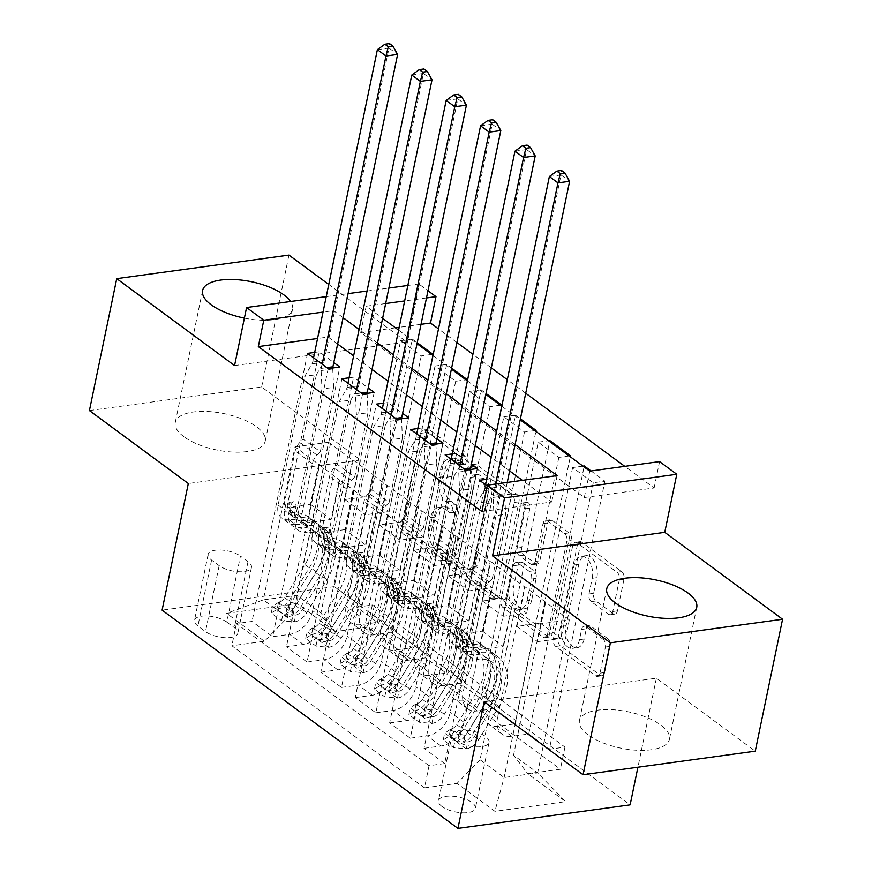 <?xml version="1.0" encoding="UTF-8"?>
<svg xmlns="http://www.w3.org/2000/svg" width="872" height="872" viewBox="0 0 872 872"><rect width="100%" height="100%" fill="white"/><g stroke="black" fill="none" stroke-linecap="round" stroke-linejoin="round"><path stroke-width="0.65" stroke-dasharray="4.36 3.27" d="M447.26 558.189A4.044 2.442 82.2 0 1 445.439 560.445A4.044 2.442 82.2 0 1 444.142 560.064L408.27 533.599A5.777 3.488 82.2 0 1 405.96 525.936L425.274 432.697A5.777 3.488 82.2 0 1 427.858 429.46A5.777 3.488 82.2 0 1 429.722 430.016L465.594 456.481A4.044 2.442 82.2 0 1 467.207 461.844A4.044 2.442 82.2 0 1 465.386 464.111A4.044 2.442 82.2 0 1 464.089 463.73L459.446 460.307A18.497 11.162 82.2 0 0 453.505 458.552A18.497 11.162 82.2 0 0 445.211 468.907L443.608 476.679A18.497 11.162 82.2 0 0 450.977 501.226L455.62 504.648A4.044 2.442 82.2 0 1 457.233 510.011A4.044 2.442 82.2 0 1 455.413 512.278A4.044 2.442 82.2 0 1 454.116 511.897L449.472 508.474A18.497 11.162 82.2 0 0 443.532 506.719A18.497 11.162 82.2 0 0 435.237 517.074L433.624 524.846A18.497 11.162 82.2 0 0 441.003 549.393L445.647 552.815A4.044 2.442 82.2 0 1 447.26 558.189M454.792 460.939A18.497 11.162 82.2 0 0 448.851 459.184A18.497 11.162 82.2 0 0 440.556 469.539L438.954 477.311A18.497 11.162 82.2 0 0 446.322 501.858L450.966 505.28A4.044 2.442 82.2 0 1 452.579 510.654A4.044 2.442 82.2 0 1 450.759 512.921A4.044 2.442 82.2 0 1 449.462 512.529L444.818 509.106A18.497 11.162 82.2 0 0 438.878 507.351A18.497 11.162 82.2 0 0 430.583 517.717L428.97 525.478A18.497 11.162 82.2 0 0 436.349 550.025L440.992 553.447A4.044 2.442 82.2 0 1 442.605 558.821A4.044 2.442 82.2 0 1 440.785 561.088A4.044 2.442 82.2 0 1 439.488 560.707L403.616 534.242A5.777 3.488 82.2 0 1 401.305 526.568L420.62 433.34A5.777 3.488 82.2 0 1 423.203 430.103A5.777 3.488 82.2 0 1 425.067 430.648L460.939 457.113A4.044 2.442 82.2 0 1 462.552 462.487A4.044 2.442 82.2 0 1 460.732 464.754A4.044 2.442 82.2 0 1 459.435 464.362L454.792 460.939L459.446 460.307M588.131 734.911A45.944 18.541 -168.3 0 1 579.455 720.632A45.944 18.541 -168.3 0 1 612.111 709.677A45.944 18.541 -168.3 0 1 660.736 724.981A45.944 18.541 -168.3 0 1 669.423 739.26A45.944 18.541 -168.3 0 1 636.756 750.225A45.944 18.541 -168.3 0 1 588.131 734.911M183.938 436.741A45.944 18.541 -168.3 0 1 175.261 422.462A45.944 18.541 -168.3 0 1 207.918 411.508A45.944 18.541 -168.3 0 1 256.553 426.811A45.944 18.541 -168.3 0 1 265.23 441.09A45.944 18.541 -168.3 0 1 232.573 452.056A45.944 18.541 -168.3 0 1 183.938 436.741M442.039 806.513A18.846 7.608 -168.3 0 1 438.485 800.649A18.846 7.608 -168.3 0 1 451.881 796.158A18.846 7.608 -168.3 0 1 471.828 802.436A18.846 7.608 -168.3 0 1 475.393 808.289A18.846 7.608 -168.3 0 1 461.997 812.791A18.846 7.608 -168.3 0 1 442.039 806.513M455.707 740.546A18.846 7.608 -168.3 0 1 452.143 734.693A18.846 7.608 -168.3 0 1 465.539 730.191A18.846 7.608 -168.3 0 1 485.486 736.469A18.846 7.608 -168.3 0 1 489.05 742.334A18.846 7.608 -168.3 0 1 475.654 746.824A18.846 7.608 -168.3 0 1 455.707 740.546M607.784 638.686A5.777 3.488 82.2 0 1 610.084 646.359L604.667 672.519A5.777 3.488 82.2 0 1 602.072 675.756A5.777 3.488 82.2 0 1 600.219 675.211L560.38 645.814A5.777 3.488 82.2 0 1 558.069 638.141L577.384 544.913A5.777 3.488 82.2 0 1 579.978 541.676A5.777 3.488 82.2 0 1 581.831 542.221L621.671 571.618A5.777 3.488 82.2 0 1 623.981 579.291L617.431 610.88A5.777 3.488 82.2 0 1 614.836 614.117A5.777 3.488 82.2 0 1 612.983 613.572L595.936 600.993A5.777 3.488 82.2 0 1 593.625 593.32L596.873 577.656A15.467 9.33 82.2 0 0 594.824 562.277A15.467 9.33 82.2 0 0 585.744 555.671A15.467 9.33 82.2 0 0 578.812 564.326L566.102 625.704A15.467 9.33 82.2 0 0 568.152 641.084A15.467 9.33 82.2 0 0 577.231 647.689A15.467 9.33 82.2 0 0 584.164 639.034L586.278 628.799A5.777 3.488 82.2 0 1 588.873 625.562A5.777 3.488 82.2 0 1 590.736 626.107L607.784 638.686L603.13 639.329A5.777 3.488 82.2 0 1 605.43 647.002L600.012 673.151A5.777 3.488 82.2 0 1 597.418 676.389A5.777 3.488 82.2 0 1 595.565 675.844L555.726 646.446A5.777 3.488 82.2 0 1 553.415 638.784L572.73 545.545A5.777 3.488 82.2 0 1 575.324 542.308A5.777 3.488 82.2 0 1 577.177 542.864L617.016 572.25A5.777 3.488 82.2 0 1 619.327 579.924L612.776 611.523A5.777 3.488 82.2 0 1 610.182 614.76A5.777 3.488 82.2 0 1 608.329 614.204L591.281 601.626A5.777 3.488 82.2 0 1 588.971 593.963L592.219 578.289L596.873 577.656M484.156 701.753L656.365 678.198L755.261 751.163M656.365 678.198L637.923 767.207M89.424 410.57L261.633 387.015L360.528 459.969L334.303 586.605L630.129 804.845M261.633 387.015L288.948 255.093M234.557 365.564L406.766 342.009L328.755 284.457M406.766 342.009L418.789 283.956L427.978 290.747M395.485 327.828L360.714 332.581L584.305 497.531L654.12 487.982L624.799 466.357M525.718 393.261L507.308 379.68M491.318 367.875L472.907 354.305M456.917 342.5L438.507 328.929M654.12 487.982L659.581 461.593M499.656 595.053A5.777 3.488 82.2 0 1 497.062 598.29A5.777 3.488 82.2 0 1 495.209 597.745L455.369 568.348A5.777 3.488 82.2 0 1 453.069 560.674L472.373 467.447A5.777 3.488 82.2 0 1 474.968 464.209A5.777 3.488 82.2 0 1 476.821 464.754L516.66 494.152A5.777 3.488 82.2 0 1 518.971 501.825L499.656 595.053L495.002 595.685A5.777 3.488 82.2 0 1 492.408 598.922A5.777 3.488 82.2 0 1 490.555 598.377L450.715 568.991A5.777 3.488 82.2 0 1 448.415 561.317L467.719 468.09A5.777 3.488 82.2 0 1 470.313 464.852A5.777 3.488 82.2 0 1 472.166 465.397L512.006 494.784A5.777 3.488 82.2 0 1 514.317 502.457L495.002 595.685M507.875 607.086L547.714 636.473A5.777 3.488 82.2 0 0 549.567 637.018A5.777 3.488 82.2 0 0 552.161 633.781L571.476 540.553A5.777 3.488 82.2 0 0 569.165 532.879L552.118 520.301A5.777 3.488 82.2 0 0 550.265 519.756A5.777 3.488 82.2 0 0 547.671 522.993L539.833 560.805A5.777 3.488 82.2 0 1 537.239 564.042A5.777 3.488 82.2 0 1 535.386 563.497L524.072 555.148A5.777 3.488 82.2 0 1 521.772 547.474L529.925 508.114A4.044 2.442 82.2 0 0 529.391 504.092A4.044 2.442 82.2 0 0 527.015 502.359A4.044 2.442 82.2 0 0 525.195 504.626L505.564 599.413A5.777 3.488 82.2 0 0 507.875 607.086L503.22 607.719L543.06 637.105L547.714 636.473M487.208 485.933L500.179 495.503L444.666 763.556L424.021 748.329L479.535 480.276M465.779 470.128L410.265 738.181L389.62 722.953L445.134 454.901M431.378 444.742L375.865 712.806L355.22 697.578L410.734 429.525M396.978 419.367L341.464 687.43L320.82 672.203L376.333 404.139M362.578 393.991L307.064 662.055L286.43 646.828L303.412 644.506A23.555 16.208 126.4 0 0 326.401 620.853L353.498 489.988L339.273 479.894L331.077 519.472L307.576 522.688L339.818 367.025M341.933 378.764L286.43 646.828M431.607 354.468L421.263 355.885L400.619 340.658L368.387 496.321L344.887 499.536L353.073 459.958L373.717 475.186L346.151 606.116A23.555 16.208 126.4 0 0 350.784 622.532A23.555 16.208 126.4 0 0 360.398 624.679L377.391 622.357L356.746 607.13L412.26 339.066L417.219 342.729M377.391 622.357L432.894 354.294M373.249 475.251L387.015 485.399L359.907 616.264A23.555 16.208 126.4 0 0 364.54 632.68A23.555 16.208 126.4 0 0 374.153 634.827L391.147 632.505L446.66 364.442L451.62 368.104M391.147 632.505L411.78 647.733L467.294 379.669M500.408 405.218L490.064 406.635L469.419 391.408L437.188 547.071L413.677 550.287L421.874 510.72L442.518 525.936L414.952 656.867A23.555 16.208 126.4 0 0 419.585 673.282A23.555 16.208 126.4 0 0 429.198 675.429L446.181 673.108L425.547 657.88L481.061 389.817L486.009 393.479M446.181 673.108L501.694 405.044M534.808 430.594L524.464 432.011L503.82 416.783L471.589 572.457L448.077 575.673L456.274 536.095L476.919 551.322L449.353 682.242A23.555 16.208 126.4 0 0 453.985 698.657A23.555 16.208 126.4 0 0 463.599 700.805L480.581 698.483L459.947 683.256L515.461 415.192L520.41 418.854M480.581 698.483L536.095 430.419M569.209 455.98L558.854 457.386L538.22 442.169L505.978 597.832L482.478 601.048L490.674 561.47L511.319 576.697L483.753 707.617A23.555 16.208 126.4 0 0 488.375 724.033A23.555 16.208 126.4 0 0 497.999 726.18L514.981 723.858L494.348 708.631L549.654 441.548M514.981 723.858L570.495 455.794M410.265 738.181L427.247 735.859A23.555 16.208 126.4 0 0 450.235 712.206L477.344 581.341L468.678 620.984L445.178 624.199L477.409 468.537M424.021 748.329L441.014 746.007A23.555 16.208 -53.6 0 0 464.002 722.354L491.1 591.489L477.344 581.341M375.865 712.806L392.847 710.484A23.555 16.208 126.4 0 0 415.835 686.831L442.943 555.965L434.278 595.609L410.777 598.824L443.009 443.15M389.62 722.953L406.614 720.632A23.555 16.208 -53.6 0 0 429.602 696.979L456.699 566.113L442.943 555.965M341.464 687.43L358.447 685.109A23.555 16.208 126.4 0 0 381.435 661.456L408.543 530.59L399.877 570.223L376.377 573.438L408.608 417.775M355.22 697.578L372.213 695.257A23.555 16.208 -53.6 0 0 395.201 671.604L422.299 540.738L408.543 530.59M307.064 662.055L324.057 659.733A23.555 16.208 126.4 0 0 347.045 636.08L374.143 505.215L365.477 544.847L341.977 548.063L374.208 392.4M320.82 672.203L337.813 669.881A23.555 16.208 -53.6 0 0 360.801 646.228L387.898 515.363L374.143 505.215M421.023 324.33L399.191 327.316M400.619 340.658L412.26 339.066M446.66 364.442L435.019 366.033L455.664 381.26L466.008 379.843M469.419 391.408L481.061 389.817M503.82 416.783L515.461 415.192M538.22 442.169L548.564 440.752M582.965 466.128L572.621 467.545L593.254 482.761L604.896 481.17L591.053 470.967M481.911 511.537L551.725 501.989L522.404 480.363M509.63 470.935L491.219 457.353M475.229 445.559L456.819 431.978M440.829 420.173L422.419 406.603M406.428 394.798L388.018 381.228M372.028 369.423L353.629 355.841M337.627 344.048L328.134 337.039L317.561 338.489M314.683 352.419L319.174 351.798L333.791 362.589M349.083 377.794L353.574 377.173L368.191 387.964M383.484 403.169L387.975 402.548L402.592 413.339M417.873 428.544L422.375 427.934L436.992 438.714M452.274 453.92L456.775 453.309L471.392 464.089M486.674 479.295L491.165 478.684L511.81 493.912L500.179 495.503M226.785 622.074L234.35 627.655A18.258 7.368 -168.3 0 1 237.805 633.334A18.258 7.368 -168.3 0 1 224.823 637.683A18.258 7.368 -168.3 0 1 205.498 631.601L197.933 626.02A18.258 7.368 -168.3 0 1 194.478 620.341A18.258 7.368 -168.3 0 1 207.46 615.992A18.258 7.368 -168.3 0 1 226.785 622.074L240.443 556.107L248.019 561.699A18.258 7.368 -168.3 0 1 251.463 567.367A18.258 7.368 -168.3 0 1 238.481 571.727A18.258 7.368 -168.3 0 1 219.155 565.645L211.591 560.064A18.258 7.368 -168.3 0 1 208.136 554.385A18.258 7.368 -168.3 0 1 221.117 550.025A18.258 7.368 -168.3 0 1 240.443 556.107M334.303 586.605L162.094 610.16M444.666 763.556L429.068 765.692L424.479 787.852L231.843 645.749L264.423 641.291L287.411 617.638L319.098 464.613L295.019 446.846L263.333 599.871L296.84 595.293L320.918 613.049L335.164 631.611L367.744 627.153L560.38 769.268L527.8 773.715L513.553 755.163L537.643 772.919L504.125 777.508L480.047 759.741L511.733 606.716L503.079 646.359L479.578 649.575L511.81 493.912M424.479 787.852L457.059 783.394L494.904 811.309L565.645 801.63L527.8 773.715M335.164 631.611L297.33 603.697L226.589 613.376L264.423 641.291M510.85 576.763L524.606 586.911L497.509 717.776L483.753 707.617M476.45 551.377L490.206 561.535L463.108 692.39L449.353 682.242M442.05 526.001L455.805 536.16L428.708 667.015L414.952 656.867M435.019 366.033L402.788 521.696L379.276 524.911L387.473 485.344L408.118 500.561L380.552 631.492A23.555 16.208 126.4 0 0 385.184 647.907A23.555 16.208 126.4 0 0 394.798 650.054L411.78 647.733M407.649 500.626L421.416 510.774L394.308 641.639L380.552 631.492M328.177 368.616L272.663 636.68L289.657 634.358A23.555 16.208 126.4 0 0 312.645 610.694L339.742 479.84M356.746 607.13L372.333 604.994L564.969 747.097L549.382 749.233L604.896 481.17M497.509 717.776A23.555 16.208 -53.6 0 0 502.141 734.18A23.555 16.208 -53.6 0 0 511.755 736.328L528.737 734.006L549.382 749.233M494.348 708.631L477.355 710.953A23.555 16.208 -53.6 0 1 467.741 708.805A23.555 16.208 -53.6 0 1 463.108 692.39M459.947 683.256L442.954 685.577A23.555 16.208 -53.6 0 1 433.34 683.43A23.555 16.208 -53.6 0 1 428.708 667.015M425.547 657.88L408.554 660.202A23.555 16.208 -53.6 0 1 398.94 658.055A23.555 16.208 -53.6 0 1 394.308 641.639M429.068 765.692L236.432 623.578L252.03 621.453L272.663 636.68M572.621 467.545L540.378 623.208L516.878 626.423L525.075 586.845L569.329 619.894L535.822 624.483L504.125 777.508L494.904 811.309M535.822 624.483L511.733 606.716M287.411 617.638L263.333 599.871L226.589 613.376M295.019 446.846L328.537 442.268L296.84 595.293L297.33 603.697M328.537 442.268L352.615 460.024L320.918 613.049M385.675 303.532L366.175 306.203L382.612 318.324M398.602 330.128L417.012 343.699M433.003 355.503L451.413 369.085M467.403 380.879L485.813 394.46M501.803 406.254L520.213 419.835M426.484 297.952L404.652 300.938M326.237 296.622L348.07 293.635M367.047 291.041L388.879 288.054M407.856 285.46L418.789 283.956M343.099 317.67L333.595 310.65L323.032 312.1M515.09 444.546L496.68 430.964M480.69 419.17L462.291 405.589M446.29 393.795L427.89 380.214M411.889 368.42L393.49 354.839M377.5 343.045L359.09 329.463M569.329 619.894L537.643 772.919L565.645 801.63M545.251 602.138L513.553 755.163M491.1 591.489L511.275 606.781M456.699 566.113L476.875 581.406M422.299 540.738L442.475 556.031M387.898 515.363L408.074 530.656M353.498 489.988L373.674 505.28M319.098 464.613L339.273 479.894M360.714 332.581L366.175 306.203M584.305 497.531L589.766 471.142M328.134 337.039L333.595 310.65M551.725 501.989L557.186 475.6M318.64 464.678L310.443 504.245L286.942 507.46L307.576 522.688M310.443 504.245L331.077 519.472M307.543 353.389L252.03 621.453M236.432 623.578L231.843 645.749M286.942 507.46L319.174 351.798M372.333 604.994L367.744 627.153M421.263 355.885L389.021 511.548L365.521 514.763L373.717 475.186M344.887 499.536L365.521 514.763M368.387 496.321L389.021 511.548M528.737 734.006L584.055 466.923M353.04 490.053L344.843 529.631L365.477 544.847M344.843 529.631L321.332 532.836L341.977 548.063M321.332 532.836L353.574 377.173M455.664 381.26L423.421 536.923L399.921 540.139L408.118 500.561M379.276 524.911L399.921 540.139M402.788 521.696L423.421 536.923M413.677 550.287L434.321 565.514L442.518 525.936M437.188 547.071L457.822 562.298L434.321 565.514M490.064 406.635L457.822 562.298M387.441 515.428L379.244 555.006L355.732 558.222L387.975 402.548M355.732 558.222L376.377 573.438M379.244 555.006L399.877 570.223M448.077 575.673L468.722 590.889L476.919 551.322M471.589 572.457L492.222 587.673L468.722 590.889M524.464 432.011L492.222 587.673M421.83 540.803L413.644 580.381L390.133 583.597L422.375 427.934M390.133 583.597L410.777 598.824M413.644 580.381L434.278 595.609M482.478 601.048L503.122 616.264L511.319 576.697M505.978 597.832L526.623 613.06L503.122 616.264M558.854 457.386L526.623 613.06M456.23 566.179L448.034 605.757L424.533 608.972L456.775 453.309M424.533 608.972L445.178 624.199M448.034 605.757L468.678 620.984M516.878 626.423L537.523 641.65L545.709 602.072M540.378 623.208L561.023 638.435L537.523 641.65M564.969 747.097L560.38 769.268M593.254 482.761L561.023 638.435M490.631 591.554L482.434 631.132L458.934 634.347L491.165 478.684M480.047 759.741L457.059 783.394M458.934 634.347L479.578 649.575M482.434 631.132L503.079 646.359M360.528 459.969L188.319 483.524M244.378 318.127A45.944 18.541 11.7 0 0 292.545 309.178A45.944 18.541 11.7 0 0 290.55 301.505M460.58 563.835A4.044 2.442 82.2 0 1 458.966 558.472L475.916 476.635A4.044 2.442 82.2 0 1 477.736 474.368A4.044 2.442 82.2 0 1 479.033 474.75L483.927 478.357A18.497 11.162 82.2 0 1 491.307 502.904L479.72 558.843A18.497 11.162 82.2 0 1 471.414 569.209A18.497 11.162 82.2 0 1 465.485 567.454L460.58 563.835L455.925 564.478A4.044 2.442 82.2 0 1 454.312 559.105L458.966 558.472M455.925 564.478L460.83 568.086A18.497 11.162 82.2 0 0 466.76 569.841A18.497 11.162 82.2 0 0 475.066 559.486L486.652 503.547A18.497 11.162 82.2 0 0 479.273 479.001L474.379 475.382A4.044 2.442 82.2 0 0 473.082 475A4.044 2.442 82.2 0 0 471.262 477.267L454.312 559.105M503.22 607.719A5.777 3.488 82.2 0 1 500.91 600.045L520.54 505.259A4.044 2.442 82.2 0 1 522.361 503.002A4.044 2.442 82.2 0 1 524.737 504.725A4.044 2.442 82.2 0 1 525.271 508.747L517.118 548.117A5.777 3.488 82.2 0 0 519.418 555.78L530.732 564.13A5.777 3.488 82.2 0 0 532.585 564.674A5.777 3.488 82.2 0 0 535.179 561.437L543.016 523.625A5.777 3.488 82.2 0 1 545.61 520.399A5.777 3.488 82.2 0 1 547.463 520.944L564.511 533.522A5.777 3.488 82.2 0 1 566.822 541.196L547.507 634.424A5.777 3.488 82.2 0 1 544.913 637.661A5.777 3.488 82.2 0 1 543.06 637.105M531.713 600.034A15.467 9.33 82.2 0 1 524.781 608.7A15.467 9.33 82.2 0 1 515.701 602.083A15.467 9.33 82.2 0 1 513.652 586.714L518.132 565.089A5.777 3.488 82.2 0 1 520.715 561.851A5.777 3.488 82.2 0 1 522.579 562.396L533.882 570.746A5.777 3.488 82.2 0 1 536.193 578.419L531.713 600.034L527.059 600.677A15.467 9.33 82.2 0 1 520.126 609.332A15.467 9.33 82.2 0 1 511.047 602.726A15.467 9.33 82.2 0 1 508.997 587.347L513.652 586.714M527.059 600.677L531.538 579.052A5.777 3.488 82.2 0 0 529.228 571.378L517.924 563.039A5.777 3.488 82.2 0 0 516.061 562.484A5.777 3.488 82.2 0 0 513.477 565.721L508.997 587.347M592.219 578.289A15.467 9.33 82.2 0 0 590.17 562.92A15.467 9.33 82.2 0 0 581.09 556.303A15.467 9.33 82.2 0 0 574.158 564.969L561.448 626.336A15.467 9.33 82.2 0 0 563.497 641.716A15.467 9.33 82.2 0 0 572.577 648.321A15.467 9.33 82.2 0 0 579.509 639.667L581.624 629.442A5.777 3.488 82.2 0 1 584.218 626.205A5.777 3.488 82.2 0 1 586.082 626.75L603.13 639.329M281.558 620.69L282.975 613.834L295.728 615.098L294.311 621.954L281.558 620.69L271.236 613.081L277.111 609.266L278.528 602.399A7.946 5.472 126.4 0 0 284.719 597.745L304.982 564.707A37.398 25.724 126.4 0 0 303.892 523.178A37.398 25.724 126.4 0 0 289.101 519.712L295.63 524.53A18.552 12.764 -53.6 0 1 288.294 522.808A18.552 12.764 -53.6 0 1 284.643 509.88L285.743 504.594A3.532 2.136 82.2 0 1 287.324 502.61A3.532 2.136 82.2 0 1 288.458 502.948A3.532 2.136 82.2 0 1 289.875 507.635L288.774 512.932A18.552 12.764 126.4 0 0 292.425 525.849A18.552 12.764 126.4 0 0 299.761 527.571L306.301 532.4A18.552 12.764 -53.6 0 1 298.954 530.677A18.552 12.764 -53.6 0 1 295.314 517.75L321.975 388.988L333.616 387.397L320.286 451.772L303.085 439.085L299.848 442.409A12.797 8.807 126.4 0 0 295.205 450.922L284.163 504.234A10.9 7.499 -53.6 0 0 286.299 511.82A10.9 7.499 -53.6 0 0 290.616 512.834A45.061 31 126.4 0 1 308.437 517.02L314.977 521.838A45.061 31 126.4 0 0 297.156 517.652L290.616 512.834M294.311 621.954A15.609 10.737 126.4 0 0 306.693 612.776L326.956 579.738A45.061 31 126.4 0 0 325.638 529.707A45.061 31 126.4 0 0 307.816 525.522L301.276 520.704A10.9 7.499 -53.6 0 1 296.971 519.69A10.9 7.499 -53.6 0 1 294.823 512.104L295.924 506.806A3.532 2.136 -97.8 0 0 294.518 502.119A3.532 2.136 -97.8 0 0 293.373 501.782A3.532 2.136 -97.8 0 0 291.793 503.765L290.703 509.052A10.9 7.499 126.4 0 0 292.839 516.649A10.9 7.499 126.4 0 0 297.156 517.652M277.111 609.266A15.609 10.737 126.4 0 0 289.493 600.089L309.756 567.051A45.061 31 126.4 0 0 308.437 517.02M289.101 519.712A18.552 12.764 -53.6 0 1 281.754 517.99A18.552 12.764 -53.6 0 1 278.114 505.062L304.775 376.301L312.023 363.842A5.886 3.553 -97.8 0 0 312.688 362.054L313.56 357.836M303.085 439.085L316.416 374.709L304.775 376.301M295.728 615.098A7.946 5.472 126.4 0 0 301.919 610.433L322.182 577.395A37.398 25.724 126.4 0 0 321.092 535.866A37.398 25.724 126.4 0 0 306.301 532.4M307.816 525.522A10.9 7.499 -53.6 0 1 303.5 524.508A10.9 7.499 -53.6 0 1 301.363 516.922L312.405 463.61A12.797 8.807 -53.6 0 1 317.037 455.097L320.286 451.772M282.975 613.834L272.663 606.225L271.236 613.081M278.528 602.399L272.663 606.225M322.16 364.18L321.288 368.398A5.886 3.553 -97.8 0 0 321.125 370.556L321.975 388.988M301.276 520.704A45.061 31 -53.6 0 1 319.108 524.879A45.061 31 -53.6 0 1 320.416 574.921L300.153 607.958A15.609 10.737 -53.6 0 1 291.401 616.003L289.112 616.384L286.212 615.316L285.787 614.204L287.27 612.962A15.609 10.737 126.4 0 0 296.022 604.917L316.285 571.879A45.061 31 126.4 0 0 314.977 521.838M295.63 524.53A37.398 25.724 -53.6 0 1 310.432 527.996A37.398 25.724 -53.6 0 1 311.522 569.536L291.259 602.574A7.946 5.472 -53.6 0 1 288.839 605.364L287.215 607.315L292.97 608.416A7.946 5.472 126.4 0 0 295.39 605.615L315.642 572.577A37.398 25.724 126.4 0 0 314.563 531.048A37.398 25.724 126.4 0 0 299.761 527.571M316.416 374.709L323.665 362.251A5.886 3.553 -97.8 0 0 324.319 360.463L389.01 48.08L397.61 54.424M332.766 367.995A5.886 3.553 -97.8 0 0 332.755 368.965L333.616 387.397M377.38 49.671L389.01 48.08L389.522 43.6M315.958 646.065L317.375 639.209L330.128 640.473L328.384 647.307L315.958 646.065L305.636 638.457L311.511 634.642L312.928 627.786A7.946 5.472 126.4 0 0 319.119 623.12L339.382 590.082A37.398 25.724 126.4 0 0 338.292 548.553A37.398 25.724 126.4 0 0 323.501 545.087L330.03 549.905A18.552 12.764 -53.6 0 1 322.695 548.183A18.552 12.764 -53.6 0 1 319.043 535.255L320.144 529.969A3.532 2.136 82.2 0 1 321.724 527.985A3.532 2.136 82.2 0 1 322.858 528.323A3.532 2.136 82.2 0 1 324.275 533.01L323.174 538.307A18.552 12.764 126.4 0 0 326.826 551.224A18.552 12.764 126.4 0 0 334.161 552.946L340.701 557.775A18.552 12.764 -53.6 0 1 333.355 556.053A18.552 12.764 -53.6 0 1 329.714 543.125L356.375 414.363L368.017 412.772L354.686 477.148L337.486 464.46L334.238 467.784A12.797 8.807 126.4 0 0 329.605 476.297L318.563 529.609A10.9 7.499 -53.6 0 0 320.7 537.196A10.9 7.499 -53.6 0 0 325.016 538.209A45.061 31 126.4 0 1 342.838 542.395L349.378 547.213A45.061 31 126.4 0 0 331.545 543.038L325.016 538.209M328.711 647.329A15.609 10.737 126.4 0 0 341.094 638.151L361.346 605.114A45.061 31 126.4 0 0 360.038 555.083A45.061 31 126.4 0 0 342.216 550.897L335.676 546.079A10.9 7.499 -53.6 0 1 331.371 545.065A10.9 7.499 -53.6 0 1 329.224 537.479L330.325 532.182A3.532 2.136 -97.8 0 0 328.908 527.495A3.532 2.136 -97.8 0 0 327.774 527.168A3.532 2.136 -97.8 0 0 326.193 529.14L325.093 534.427A10.9 7.499 126.4 0 0 327.24 542.024A10.9 7.499 126.4 0 0 331.545 543.038M311.511 634.642A15.609 10.737 126.4 0 0 323.894 625.464L344.146 592.426A45.061 31 126.4 0 0 342.838 542.395M323.501 545.087A18.552 12.764 -53.6 0 1 316.155 543.365A18.552 12.764 -53.6 0 1 312.514 530.438L339.175 401.676L346.424 389.217A5.886 3.553 -97.8 0 0 347.078 387.43L347.961 383.211M337.486 464.46L350.817 400.085L339.175 401.676M330.128 640.473A7.946 5.472 126.4 0 0 336.32 635.819L356.583 602.781A37.398 25.724 126.4 0 0 355.493 561.241A37.398 25.724 126.4 0 0 340.701 557.775M342.216 550.897A10.9 7.499 -53.6 0 1 337.9 549.883A10.9 7.499 -53.6 0 1 335.764 542.297L346.805 488.985A12.797 8.807 -53.6 0 1 351.438 480.472L354.686 477.148M317.375 639.209L307.064 631.601L305.636 638.457M312.928 627.786L307.064 631.601M356.561 389.555L355.678 393.773A5.886 3.553 -97.8 0 0 355.525 395.932L356.375 414.363M335.676 546.079A45.061 31 -53.6 0 1 353.509 550.254A45.061 31 -53.6 0 1 354.817 600.296L334.554 633.334A15.609 10.737 -53.6 0 1 325.801 641.378L323.512 641.759L320.613 640.691L320.188 639.579L321.67 638.337A15.609 10.737 126.4 0 0 330.423 630.293L350.686 597.255A45.061 31 126.4 0 0 349.378 547.213M330.03 549.905A37.398 25.724 -53.6 0 1 344.832 553.371A37.398 25.724 -53.6 0 1 345.922 594.911L325.659 627.949A7.946 5.472 -53.6 0 1 323.24 630.739L321.605 632.691L327.371 633.791A7.946 5.472 126.4 0 0 329.79 630.99L350.043 597.952A37.398 25.724 126.4 0 0 348.964 556.423A37.398 25.724 126.4 0 0 334.161 552.946M350.817 400.085L358.065 387.626A5.886 3.553 -97.8 0 0 358.719 385.838L423.411 73.455L432.011 79.799M367.167 393.37A5.886 3.553 -97.8 0 0 367.156 394.34L368.017 412.772M411.78 75.046L423.411 73.455L423.923 68.975M350.359 671.451L351.776 664.584L364.529 665.848L363.112 672.704L350.359 671.451L340.036 663.832L345.912 660.017L347.329 653.161A7.946 5.472 126.4 0 0 353.52 648.506L373.783 615.469A37.398 25.724 126.4 0 0 372.693 573.929A37.398 25.724 126.4 0 0 357.902 570.462L364.431 575.28A18.552 12.764 -53.6 0 1 357.095 573.558A18.552 12.764 -53.6 0 1 353.443 560.631L354.544 555.344A3.532 2.136 82.2 0 1 356.125 553.371A3.532 2.136 82.2 0 1 357.258 553.698A3.532 2.136 82.2 0 1 358.665 558.385L357.575 563.683A18.552 12.764 126.4 0 0 361.226 576.61A18.552 12.764 126.4 0 0 368.562 578.321L375.102 583.15A18.552 12.764 -53.6 0 1 367.755 581.428A18.552 12.764 -53.6 0 1 364.115 568.5L390.776 439.739L402.406 438.147L389.076 502.523L371.875 489.835L368.638 493.171A12.797 8.807 126.4 0 0 364.006 501.673L352.964 554.984A10.9 7.499 -53.6 0 0 355.1 562.582A10.9 7.499 -53.6 0 0 359.417 563.585A45.061 31 126.4 0 1 377.238 567.77L383.778 572.588A45.061 31 126.4 0 0 365.946 568.413L359.417 563.585M363.112 672.704A15.609 10.737 126.4 0 0 375.483 663.527L395.746 630.489A45.061 31 126.4 0 0 394.438 580.458A45.061 31 126.4 0 0 376.617 576.272L370.077 571.454A10.9 7.499 -53.6 0 1 365.771 570.441A10.9 7.499 -53.6 0 1 363.624 562.854L364.725 557.568A3.532 2.136 -97.8 0 0 363.308 552.87A3.532 2.136 -97.8 0 0 362.174 552.543A3.532 2.136 -97.8 0 0 360.594 554.516L359.493 559.813A10.9 7.499 126.4 0 0 361.64 567.399A10.9 7.499 126.4 0 0 365.946 568.413M345.912 660.017A15.609 10.737 126.4 0 0 358.294 650.839L378.546 617.801A45.061 31 126.4 0 0 377.238 567.77M357.902 570.462A18.552 12.764 -53.6 0 1 350.555 568.74A18.552 12.764 -53.6 0 1 346.914 555.813L373.576 427.051L380.824 414.592A5.886 3.553 -97.8 0 0 381.478 412.805L382.361 408.587M371.875 489.835L385.217 425.46L373.576 427.051M364.529 665.848A7.946 5.472 126.4 0 0 370.72 661.194L390.983 628.156A37.398 25.724 126.4 0 0 389.893 586.616A37.398 25.724 126.4 0 0 375.102 583.15M376.617 576.272A10.9 7.499 -53.6 0 1 372.3 575.269A10.9 7.499 -53.6 0 1 370.164 567.672L381.195 514.371A12.797 8.807 -53.6 0 1 385.838 505.858L389.076 502.523M351.776 664.584L341.453 656.976L340.036 663.832M347.329 653.161L341.453 656.976M390.961 414.93L390.078 419.149A5.886 3.553 -97.8 0 0 389.926 421.307L390.776 439.739M370.077 571.454A45.061 31 -53.6 0 1 387.909 575.64A45.061 31 -53.6 0 1 389.217 625.671L368.954 658.709A15.609 10.737 -53.6 0 1 360.201 666.764L357.902 667.135L355.013 666.066L354.588 664.955L356.07 663.712A15.609 10.737 126.4 0 0 364.823 655.668L385.086 622.63A45.061 31 126.4 0 0 383.778 572.588M364.431 575.28A37.398 25.724 -53.6 0 1 379.233 578.746A37.398 25.724 -53.6 0 1 380.323 620.286L360.06 653.324A7.946 5.472 -53.6 0 1 357.64 656.126L356.005 658.066L361.771 659.167A7.946 5.472 126.4 0 0 364.18 656.365L384.443 623.327A37.398 25.724 126.4 0 0 383.364 581.798A37.398 25.724 126.4 0 0 368.562 578.321M385.217 425.46L392.465 413.001A5.886 3.553 -97.8 0 0 393.119 411.213L457.811 98.83L466.411 105.174M401.567 418.745A5.886 3.553 -97.8 0 0 401.556 419.715L402.406 438.147M446.17 100.422L457.811 98.83L458.323 94.35M384.759 696.826L386.176 689.959L398.929 691.224L397.501 698.08L384.759 696.826L374.437 689.207L380.301 685.392L381.729 678.536A7.946 5.472 126.4 0 0 387.92 673.882L408.183 640.844A37.398 25.724 126.4 0 0 407.093 599.304A37.398 25.724 126.4 0 0 392.302 595.838L398.831 600.655A18.552 12.764 -53.6 0 1 391.495 598.933A18.552 12.764 -53.6 0 1 387.844 586.017L388.945 580.719A3.532 2.136 82.2 0 1 390.525 578.746A3.532 2.136 82.2 0 1 391.659 579.073A3.532 2.136 82.2 0 1 393.065 583.771L391.975 589.058A18.552 12.764 126.4 0 0 395.615 601.985A18.552 12.764 126.4 0 0 402.962 603.707L409.502 608.525A18.552 12.764 -53.6 0 1 402.156 606.803A18.552 12.764 -53.6 0 1 398.504 593.876L425.176 465.114L436.807 463.523L423.476 527.898L406.276 515.21L403.038 518.546A12.797 8.807 126.4 0 0 398.395 527.059L387.364 580.36A10.9 7.499 -53.6 0 0 389.501 587.957A10.9 7.499 -53.6 0 0 393.817 588.96A45.061 31 126.4 0 1 411.639 593.145L418.178 597.963A45.061 31 126.4 0 0 400.346 593.788L393.817 588.96M397.501 698.08A15.609 10.737 126.4 0 0 409.884 688.913L430.147 655.875A45.061 31 126.4 0 0 428.839 605.833A45.061 31 126.4 0 0 411.017 601.647L404.477 596.829A10.9 7.499 -53.6 0 1 400.161 595.816A10.9 7.499 -53.6 0 1 398.024 588.229L399.114 582.943A3.532 2.136 -97.8 0 0 397.708 578.256A3.532 2.136 -97.8 0 0 396.575 577.918A3.532 2.136 -97.8 0 0 394.994 579.891L393.893 585.188A10.9 7.499 126.4 0 0 396.041 592.775A10.9 7.499 126.4 0 0 400.346 593.788M380.301 685.392A15.609 10.737 126.4 0 0 392.683 676.214L412.947 643.176A45.061 31 126.4 0 0 411.639 593.145M392.302 595.838A18.552 12.764 -53.6 0 1 384.955 594.115A18.552 12.764 -53.6 0 1 381.315 581.188L407.976 452.426L415.225 439.968A5.886 3.553 -97.8 0 0 415.879 438.18L416.751 433.962M406.276 515.21L419.606 450.835L407.976 452.426M398.929 691.224A7.946 5.472 126.4 0 0 405.12 686.569L425.383 653.531A37.398 25.724 126.4 0 0 424.293 611.991A37.398 25.724 126.4 0 0 409.502 608.525M411.017 601.647A10.9 7.499 -53.6 0 1 406.701 600.644A10.9 7.499 -53.6 0 1 404.564 593.047L415.595 539.746A12.797 8.807 -53.6 0 1 420.239 531.233L423.476 527.898M386.176 689.959L375.854 682.351L374.437 689.207M381.729 678.536L375.854 682.351M425.351 440.305L424.479 444.524A5.886 3.553 -97.8 0 0 424.326 446.682L425.176 465.114M404.477 596.829A45.061 31 -53.6 0 1 422.299 601.015A45.061 31 -53.6 0 1 423.618 651.046L403.355 684.084A15.609 10.737 -53.6 0 1 394.591 692.139L392.302 692.51L389.413 691.442L388.988 690.33L390.471 689.087A15.609 10.737 126.4 0 0 399.223 681.043L419.487 648.005A45.061 31 126.4 0 0 418.178 597.963M398.831 600.655A37.398 25.724 -53.6 0 1 413.633 604.133A37.398 25.724 -53.6 0 1 414.712 645.662L394.46 678.699A7.946 5.472 -53.6 0 1 392.04 681.501L390.405 683.452L396.171 684.542A7.946 5.472 126.4 0 0 398.58 681.741L418.843 648.703A37.398 25.724 126.4 0 0 417.753 607.174A37.398 25.724 126.4 0 0 402.962 603.707M419.606 450.835L426.866 438.376A5.886 3.553 -97.8 0 0 427.52 436.589L492.211 124.206L500.811 130.549M435.967 444.12A5.886 3.553 -97.8 0 0 435.956 445.091L436.807 463.523M480.57 125.797L492.211 124.206L492.724 119.726M419.16 722.201L420.577 715.334L433.33 716.599L431.902 723.455L419.16 722.201L408.837 714.582L414.701 710.767L416.129 703.911A7.946 5.472 126.4 0 0 422.321 699.257L442.584 666.219A37.398 25.724 126.4 0 0 441.494 624.679A37.398 25.724 126.4 0 0 426.691 621.213L433.231 626.031A18.552 12.764 -53.6 0 1 425.896 624.308A18.552 12.764 -53.6 0 1 422.244 611.392L423.345 606.095A3.532 2.136 82.2 0 1 424.926 604.122A3.532 2.136 82.2 0 1 426.059 604.46A3.532 2.136 82.2 0 1 427.465 609.147L426.375 614.433A18.552 12.764 126.4 0 0 430.016 627.36A18.552 12.764 126.4 0 0 437.363 629.083L443.892 633.9A18.552 12.764 -53.6 0 1 436.556 632.178A18.552 12.764 -53.6 0 1 432.904 619.251L459.577 490.489L471.207 488.898L457.876 553.273L440.676 540.586L437.439 543.921A12.797 8.807 126.4 0 0 432.795 552.434L421.765 605.735A10.9 7.499 -53.6 0 0 423.901 613.332A10.9 7.499 -53.6 0 0 428.217 614.335A45.061 31 126.4 0 1 446.039 618.521L452.579 623.338A45.061 31 126.4 0 0 434.747 619.164L428.217 614.335M431.902 723.455A15.609 10.737 126.4 0 0 444.284 714.288L464.547 681.25A45.061 31 126.4 0 0 463.239 631.208A45.061 31 126.4 0 0 445.407 627.033L438.878 622.205A10.9 7.499 -53.6 0 1 434.561 621.191A10.9 7.499 -53.6 0 1 432.425 613.605L433.515 608.318A3.532 2.136 -97.8 0 0 432.109 603.631A3.532 2.136 -97.8 0 0 430.975 603.293A3.532 2.136 -97.8 0 0 429.395 605.266L428.294 610.563A10.9 7.499 126.4 0 0 430.441 618.15A10.9 7.499 126.4 0 0 434.747 619.164M414.701 710.767A15.609 10.737 126.4 0 0 427.084 701.6L447.347 668.562A45.061 31 126.4 0 0 446.039 618.521M426.691 621.213A18.552 12.764 -53.6 0 1 419.356 619.491A18.552 12.764 -53.6 0 1 415.704 606.563L442.377 477.802L449.625 465.343A5.886 3.553 -97.8 0 0 450.279 463.555L451.151 459.337M440.676 540.586L454.007 476.21L442.377 477.802M433.33 716.599A7.946 5.472 126.4 0 0 439.521 711.944L459.784 678.907A37.398 25.724 126.4 0 0 458.694 637.367A37.398 25.724 126.4 0 0 443.892 633.9M445.407 627.033A10.9 7.499 -53.6 0 1 441.101 626.02A10.9 7.499 -53.6 0 1 438.954 618.422L449.996 565.121A12.797 8.807 -53.6 0 1 454.639 556.609L457.876 553.273M420.577 715.334L410.254 707.726L408.837 714.582M416.129 703.911L410.254 707.726M459.751 465.681L458.879 469.899A5.886 3.553 -97.8 0 0 458.727 472.057L459.577 490.489M438.878 622.205A45.061 31 -53.6 0 1 456.699 626.39A45.061 31 -53.6 0 1 458.007 676.421L437.755 709.459A15.609 10.737 -53.6 0 1 428.991 717.514L426.702 717.885L423.814 716.817L423.389 715.705L424.871 714.462A15.609 10.737 126.4 0 0 433.624 706.418L453.887 673.38A45.061 31 126.4 0 0 452.579 623.338M433.231 626.031A37.398 25.724 -53.6 0 1 448.034 629.508A37.398 25.724 -53.6 0 1 449.113 671.037L428.861 704.075A7.946 5.472 -53.6 0 1 426.441 706.876L424.806 708.827L430.572 709.917A7.946 5.472 126.4 0 0 432.981 707.116L453.244 674.078A37.398 25.724 126.4 0 0 452.154 632.549A37.398 25.724 126.4 0 0 437.363 629.083M454.007 476.21L461.255 463.751A5.886 3.553 -97.8 0 0 461.92 461.964L526.612 149.581L535.212 155.925M470.368 469.496A5.886 3.553 -97.8 0 0 470.357 470.466L471.207 488.898M514.971 151.172L526.612 149.581L527.113 145.101M453.56 747.577L454.977 740.71L467.73 741.974L466.302 748.841L453.56 747.577L443.238 739.957L449.102 736.153L450.53 729.286A7.946 5.472 126.4 0 0 456.721 724.632L476.984 691.594A37.398 25.724 126.4 0 0 475.894 650.054A37.398 25.724 126.4 0 0 461.092 646.588L467.632 651.406A18.552 12.764 -53.6 0 1 460.296 649.684A18.552 12.764 -53.6 0 1 456.645 636.767L457.735 631.47A3.532 2.136 82.2 0 1 459.326 629.497A3.532 2.136 82.2 0 1 460.46 629.835A3.532 2.136 82.2 0 1 461.866 634.522L460.776 639.808A18.552 12.764 126.4 0 0 464.416 652.736A18.552 12.764 126.4 0 0 471.763 654.458L478.292 659.276A18.552 12.764 -53.6 0 1 470.956 657.553A18.552 12.764 -53.6 0 1 467.305 644.626L493.977 515.864L505.607 514.273L492.277 578.648L475.077 565.961L471.839 569.296A12.797 8.807 126.4 0 0 467.196 577.809L456.154 631.11A10.9 7.499 -53.6 0 0 458.301 638.707A10.9 7.499 -53.6 0 0 462.607 639.721A45.061 31 126.4 0 1 480.439 643.896L486.979 648.714A45.061 31 126.4 0 0 469.147 644.539L462.607 639.721M466.302 748.841A15.609 10.737 126.4 0 0 478.684 739.663L498.948 706.625A45.061 31 126.4 0 0 497.64 656.583A45.061 31 126.4 0 0 479.807 652.409L473.278 647.58A10.9 7.499 -53.6 0 1 468.962 646.577A10.9 7.499 -53.6 0 1 466.825 638.98L467.915 633.693A3.532 2.136 -97.8 0 0 466.509 629.006A3.532 2.136 -97.8 0 0 465.376 628.668A3.532 2.136 -97.8 0 0 463.795 630.641L462.694 635.939A10.9 7.499 126.4 0 0 464.841 643.525A10.9 7.499 126.4 0 0 469.147 644.539M449.102 736.153A15.609 10.737 126.4 0 0 461.484 726.976L481.747 693.938A45.061 31 126.4 0 0 480.439 643.896M461.092 646.588A18.552 12.764 -53.6 0 1 453.756 644.866A18.552 12.764 -53.6 0 1 450.105 631.938L476.777 503.177L484.025 490.718A5.886 3.553 -97.8 0 0 484.679 488.93L485.551 484.712M475.077 565.961L488.407 501.585L476.777 503.177M467.73 741.974A7.946 5.472 126.4 0 0 473.921 737.32L494.184 704.282A37.398 25.724 126.4 0 0 493.094 662.742A37.398 25.724 126.4 0 0 478.292 659.276M479.807 652.409A10.9 7.499 -53.6 0 1 475.502 651.395A10.9 7.499 -53.6 0 1 473.354 643.798L484.396 590.497A12.797 8.807 -53.6 0 1 489.039 581.984L492.277 578.648M454.977 740.71L444.655 733.101L443.238 739.957M450.53 729.286L444.655 733.101M495.612 484.025L493.28 495.274A5.886 3.553 -97.8 0 0 493.116 497.432L493.977 515.864M473.278 647.58A45.061 31 -53.6 0 1 491.1 651.766A45.061 31 -53.6 0 1 492.408 701.797L472.155 734.834A15.609 10.737 -53.6 0 1 463.392 742.889L461.103 743.26L458.214 742.192L457.789 741.08L459.261 739.838A15.609 10.737 126.4 0 0 468.024 731.793L488.287 698.755A45.061 31 126.4 0 0 486.979 648.714M467.632 651.406A37.398 25.724 -53.6 0 1 482.434 654.883A37.398 25.724 -53.6 0 1 483.513 696.412L463.25 729.45A7.946 5.472 -53.6 0 1 460.841 732.251L459.206 734.202L464.961 735.292A7.946 5.472 126.4 0 0 467.381 732.502L487.644 699.464A37.398 25.724 126.4 0 0 486.554 657.924A37.398 25.724 126.4 0 0 471.763 654.458M488.407 501.585L495.656 489.127A5.886 3.553 -97.8 0 0 496.321 487.339L561.012 174.956L569.612 181.3M507.242 482.434L504.921 493.683A5.886 3.553 -97.8 0 0 504.757 495.841L505.607 514.273M549.371 176.547L561.012 174.956L561.514 170.476M439.488 560.707L444.142 560.064M459.435 464.362L464.089 463.73M449.462 512.529L454.116 511.897M464.002 722.354L450.235 712.206M429.602 696.979L415.835 686.831M395.201 671.604L381.435 661.456M360.801 646.228L347.045 636.08M326.401 620.853L312.645 610.694M359.907 616.264L346.151 606.116M374.153 634.827L360.398 624.679M511.755 736.328L497.999 726.18M477.355 710.953L463.599 700.805M442.954 685.577L429.198 675.429M408.554 660.202L394.798 650.054M303.412 644.506L289.657 634.358M337.813 669.881L324.057 659.733M372.213 695.257L358.447 685.109M406.614 720.632L392.847 710.484M441.014 746.007L427.247 735.859M211.591 560.064L197.933 626.02M219.155 565.645L205.498 631.601M248.019 561.699L234.35 627.655M436.349 550.025L441.003 549.393M428.97 525.478L433.624 524.846M430.583 517.717L435.237 517.074M444.818 509.106L449.472 508.474M450.966 505.28L455.62 504.648M446.322 501.858L450.977 501.226M438.954 477.311L443.608 476.679M440.556 469.539L445.211 468.907M460.939 457.113L465.594 456.481M425.067 430.648L429.722 430.016M420.62 433.34L425.274 432.697M401.305 526.568L405.96 525.936M403.616 534.242L408.27 533.599M440.992 553.447L445.647 552.815M514.317 502.457L518.971 501.825M512.006 494.784L516.66 494.152M472.166 465.397L476.821 464.754M467.719 468.09L472.373 467.447M448.415 561.317L453.069 560.674M450.715 568.991L455.369 568.348M490.555 598.377L495.209 597.745M471.262 477.267L475.916 476.635M474.379 475.382L479.033 474.75M479.273 479.001L483.927 478.357M486.652 503.547L491.307 502.904M475.066 559.486L479.72 558.843M460.83 568.086L465.485 567.454M547.507 634.424L552.161 633.781M566.822 541.196L571.476 540.553M564.511 533.522L569.165 532.879M547.463 520.944L552.118 520.301M543.016 523.625L547.671 522.993M535.179 561.437L539.833 560.805M530.732 564.13L535.386 563.497M519.418 555.78L524.072 555.148M517.118 548.117L521.772 547.474M525.271 508.747L529.925 508.114M520.54 505.259L525.195 504.626M500.91 600.045L505.564 599.413M513.477 565.721L518.132 565.089M517.924 563.039L522.579 562.396M529.228 571.378L533.882 570.746M531.538 579.052L536.193 578.419M586.082 626.75L590.736 626.107M581.624 629.442L586.278 628.799M579.509 639.667L584.164 639.034M561.448 626.336L566.102 625.704M574.158 564.969L578.812 564.326M588.971 593.963L593.625 593.32M591.281 601.626L595.936 600.993M608.329 614.204L612.983 613.572M612.776 611.523L617.431 610.88M619.327 579.924L623.981 579.291M617.016 572.25L621.671 571.618M577.177 542.864L581.831 542.221M572.73 545.545L577.384 544.913M553.415 638.784L558.069 638.141M555.726 646.446L560.38 645.814M595.565 675.844L600.219 675.211M600.012 673.151L604.667 672.519M605.43 647.002L610.084 646.359M291.793 503.765L285.743 504.594M293.984 621.921L276.958 609.365M278.386 602.508L295.412 615.065M290.703 509.052L284.163 504.234M312.405 463.61L295.205 450.922M301.363 516.922L294.823 512.104M278.114 505.062L284.643 509.88M288.774 512.932L295.314 517.75M316.285 571.879L309.756 567.051M326.956 579.738L320.416 574.921M304.982 564.707L311.522 569.536M315.642 572.577L322.182 577.395M296.022 604.917L289.493 600.089M284.719 597.745L291.259 602.574M306.693 612.776L300.153 607.958M295.39 605.615L301.919 610.433M317.037 455.097L299.848 442.409M312.023 363.842L323.665 362.251M312.688 362.054L324.319 360.463M321.288 368.398L326.847 367.635M321.125 370.556L332.755 368.965M288.839 605.364L287.27 612.962M292.97 608.416L291.401 616.003M295.924 506.806L289.875 507.635M326.193 529.14L320.144 529.969M328.384 647.307L311.358 634.74M312.786 627.884L329.812 640.44M325.093 534.427L318.563 529.609M346.805 488.985L329.605 476.297M335.764 542.297L329.224 537.479M312.514 530.438L319.043 535.255M323.174 538.307L329.714 543.125M350.686 597.255L344.146 592.426M361.346 605.114L354.817 600.296M339.382 590.082L345.922 594.911M350.043 597.952L356.583 602.781M330.423 630.293L323.894 625.464M319.119 623.12L325.659 627.949M341.094 638.151L334.554 633.334M329.79 630.99L336.32 635.819M351.438 480.472L334.238 467.784M346.424 389.217L358.065 387.626M347.078 387.43L358.719 385.838M355.678 393.773L361.248 393.01M355.525 395.932L367.156 394.34M323.24 630.739L321.67 638.337M327.371 633.791L325.801 641.378M330.325 532.182L324.275 533.01M360.594 554.516L354.544 555.344M362.785 672.683L345.759 660.115M347.176 653.259L364.213 665.816M359.493 559.813L352.964 554.984M381.195 514.371L364.006 501.673M370.164 567.672L363.624 562.854M346.914 555.813L353.443 560.631M357.575 563.683L364.115 568.5M385.086 622.63L378.546 617.801M395.746 630.489L389.217 625.671M373.783 615.469L380.323 620.286M384.443 623.327L390.983 628.156M364.823 655.668L358.294 650.839M353.52 648.506L360.06 653.324M375.483 663.527L368.954 658.709M364.18 656.365L370.72 661.194M385.838 505.858L368.638 493.171M380.824 414.592L392.465 413.001M381.478 412.805L393.119 411.213M390.078 419.149L395.648 418.386M389.926 421.307L401.556 419.715M357.64 656.126L356.07 663.712M361.771 659.167L360.201 666.764M364.725 557.568L358.665 558.385M394.994 579.891L388.945 580.719M397.185 698.058L380.159 685.49M381.576 678.634L398.602 691.191M393.893 585.188L387.364 580.36M415.595 539.746L398.395 527.059M404.564 593.047L398.024 588.229M381.315 581.188L387.844 586.017M391.975 589.058L398.504 593.876M419.487 648.005L412.947 643.176M430.147 655.875L423.618 651.046M408.183 640.844L414.712 645.662M418.843 648.703L425.383 653.531M399.223 681.043L392.683 676.214M387.92 673.882L394.46 678.699M409.884 688.913L403.355 684.084M398.58 681.741L405.12 686.569M420.239 531.233L403.038 518.546M415.225 439.968L426.866 438.376M415.879 438.18L427.52 436.589M424.479 444.524L430.049 443.761M424.326 446.682L435.956 445.091M392.04 681.501L390.471 689.087M396.171 684.542L394.591 692.139M399.114 582.943L393.065 583.771M429.395 605.266L423.345 606.095M431.586 723.433L414.56 710.865M415.977 704.009L433.003 716.566M428.294 610.563L421.765 605.735M449.996 565.121L432.795 552.434M438.954 618.422L432.425 613.605M415.704 606.563L422.244 611.392M426.375 614.433L432.904 619.251M453.887 673.38L447.347 668.562M464.547 681.25L458.007 676.421M442.584 666.219L449.113 671.037M453.244 674.078L459.784 678.907M433.624 706.418L427.084 701.6M422.321 699.257L428.861 704.075M444.284 714.288L437.755 709.459M432.981 707.116L439.521 711.944M454.639 556.609L437.439 543.921M449.625 465.343L461.255 463.751M450.279 463.555L461.92 461.964M458.879 469.899L464.449 469.147M458.727 472.057L470.357 470.466M426.441 706.876L424.871 714.462M430.572 709.917L428.991 717.514M433.515 608.318L427.465 609.147M463.795 630.641L457.735 631.47M465.986 748.808L448.96 736.241M450.377 729.384L467.403 741.952M462.694 635.939L456.154 631.11M484.396 590.497L467.196 577.809M473.354 643.798L466.825 638.98M450.105 631.938L456.645 636.767M460.776 639.808L467.305 644.626M488.287 698.755L481.747 693.938M498.948 706.625L492.408 701.797M476.984 691.594L483.513 696.412M487.644 699.464L494.184 704.282M468.024 731.793L461.484 726.976M456.721 724.632L463.25 729.45M478.684 739.663L472.155 734.834M467.381 732.502L473.921 737.32M489.039 581.984L471.839 569.296M484.025 490.718L495.656 489.127M484.679 488.93L496.321 487.339M493.28 495.274L504.921 493.683M493.116 497.432L504.757 495.841M460.841 732.251L459.261 739.838M464.961 735.292L463.392 742.889M467.915 633.693L461.866 634.522M440.785 561.088L445.439 560.445M460.732 464.754L465.386 464.111M450.759 512.921L455.413 512.278M606.77 588.709L579.455 720.632M202.577 290.54L175.261 422.462M452.143 734.693L438.485 800.649M364.54 632.68L350.784 622.532M398.94 658.055L385.184 647.907M433.34 683.43L419.585 673.282M467.741 708.805L453.985 698.657M502.141 734.18L488.375 724.033M208.136 554.385L194.478 620.341M251.463 567.367L237.805 633.334M489.05 742.334L475.393 808.289M292.545 309.178L265.23 441.09M696.739 607.348L669.423 739.26M438.878 507.351L443.532 506.719M448.851 459.184L453.505 458.552M423.203 430.103L427.858 429.46M470.313 464.852L474.968 464.209M473.082 475L477.736 474.368M466.76 569.841L471.414 569.209M492.408 598.922L497.062 598.29M544.913 637.661L549.567 637.018M545.61 520.399L550.265 519.756M532.585 564.674L537.239 564.042M522.361 503.002L527.015 502.359M520.126 609.332L524.781 608.7M516.061 562.484L520.715 561.851M584.218 626.205L588.873 625.562M572.577 648.321L577.231 647.689M581.09 556.303L585.744 555.671M610.182 614.76L614.836 614.117M575.324 542.308L579.978 541.676M597.418 676.389L602.072 675.756M293.373 501.782L287.324 502.61M292.839 516.649L286.299 511.82M303.5 524.508L296.971 519.69M288.294 522.808L281.754 517.99M298.954 530.677L292.425 525.849M319.108 524.879L325.638 529.707M303.892 523.178L310.432 527.996M314.563 531.048L321.092 535.866M287.204 607.315L285.765 614.302M327.774 527.168L321.724 527.985M327.24 542.024L320.7 537.196M337.9 549.883L331.371 545.065M322.695 548.183L316.155 543.365M333.355 556.053L326.826 551.224M353.509 550.254L360.038 555.083M338.292 548.553L344.832 553.371M348.964 556.423L355.493 561.241M321.605 632.691L320.166 639.677M362.174 552.543L356.125 553.371M361.64 567.399L355.1 562.582M372.3 575.269L365.771 570.441M357.095 573.558L350.555 568.74M367.755 581.428L361.226 576.61M387.909 575.64L394.438 580.458M372.693 573.929L379.233 578.746M383.364 581.798L389.893 586.616M356.005 658.066L354.566 665.053M396.575 577.918L390.525 578.746M396.041 592.775L389.501 587.957M406.701 600.644L400.161 595.816M391.495 598.933L384.955 594.115M402.156 606.803L395.615 601.985M422.299 601.015L428.839 605.833M407.093 599.304L413.633 604.133M417.753 607.174L424.293 611.991M390.405 683.452L388.967 690.428M430.975 603.293L424.926 604.122M430.441 618.15L423.901 613.332M441.101 626.02L434.561 621.191M425.896 624.308L419.356 619.491M436.556 632.178L430.016 627.36M456.699 626.39L463.239 631.208M441.494 624.679L448.034 629.508M452.154 632.549L458.694 637.367M424.806 708.827L423.356 715.803M465.376 628.668L459.326 629.497M464.841 643.525L458.301 638.707M475.502 651.395L468.962 646.577M460.296 649.684L453.756 644.866M470.956 657.553L464.416 652.736M491.1 651.766L497.64 656.583M475.894 650.054L482.434 654.883M486.554 657.924L493.094 662.742M459.206 734.202L457.756 741.178"/><path stroke-width="1.31" d="M688.062 593.069A45.944 18.541 11.7 0 0 639.427 577.755A45.944 18.541 11.7 0 0 606.77 588.709A45.944 18.541 11.7 0 0 615.447 602.999A45.944 18.541 11.7 0 0 664.083 618.303A45.944 18.541 11.7 0 0 696.739 607.348A45.944 18.541 11.7 0 0 688.062 593.069M290.55 301.505A45.944 18.541 11.7 0 0 283.869 294.889A45.944 18.541 11.7 0 0 235.244 279.585A45.944 18.541 11.7 0 0 202.577 290.54A45.944 18.541 11.7 0 0 211.264 304.829A45.944 18.541 11.7 0 0 244.378 318.127M520.213 419.835L589.766 471.142L659.581 461.593L676.781 474.281L504.572 497.836L487.372 485.148L557.186 475.6L515.09 444.546M664.758 532.323L492.549 555.878L610.367 642.795L583.052 774.718L755.261 751.163L782.576 619.24L664.758 532.323L676.781 474.281M637.923 767.207L630.129 804.845L457.931 828.4L162.094 610.16L188.319 483.524L89.424 410.57L116.739 278.648L234.557 365.564L246.58 307.522L326.237 296.622M328.755 284.457L288.948 255.093L116.739 278.648M427.978 290.747L435.989 296.654L426.484 297.952M438.507 328.929L430.517 323.032L435.989 296.654M624.799 466.357L525.718 393.261M507.308 379.68L491.318 367.875M472.907 354.305L456.917 342.5M610.367 642.795L782.576 619.24M486.674 479.295L479.535 480.276L487.208 485.933M452.274 453.92L445.134 454.901L465.779 470.128L477.409 468.537L471.392 464.089M417.873 428.544L410.734 429.525L431.378 444.742L443.009 443.15L436.992 438.714M383.484 403.169L376.333 404.139L396.978 419.367L408.608 417.775L402.592 413.339M349.083 377.794L341.933 378.764L362.578 393.991L374.208 392.4L368.191 387.964M431.607 354.468L432.894 354.294L417.219 342.729M466.008 379.843L467.294 379.669L451.62 368.104M500.408 405.218L501.694 405.044L486.009 393.479M534.808 430.594L536.095 430.419L520.41 418.854M549.654 441.548L549.851 440.578L570.495 455.794L569.209 455.98M430.517 323.032L421.023 324.33M399.191 327.316L395.485 327.828M548.564 440.752L549.851 440.578M582.965 466.128L584.251 465.953L591.053 470.967M317.561 338.489L258.319 346.587L481.911 511.537L487.372 485.148M522.404 480.363L509.63 470.935M491.219 457.353L475.229 445.559M456.819 431.978L440.829 420.173M422.419 406.603L406.428 394.798M388.018 381.228L372.028 369.423M353.629 355.841L337.627 344.048M314.683 352.419L307.543 353.389L328.177 368.616L339.818 367.025L333.791 362.589M492.549 555.878L504.572 497.836M258.319 346.587L263.78 320.209L246.58 307.522M583.052 774.718L484.156 701.753L457.931 828.4M382.612 318.324L398.602 330.128M417.012 343.699L433.003 355.503M451.413 369.085L467.403 380.879M485.813 394.46L501.803 406.254M404.652 300.938L385.675 303.532M348.07 293.635L367.047 291.041M388.879 288.054L407.856 285.46M323.032 312.1L263.78 320.209M496.68 430.964L480.69 419.17M462.291 405.589L446.29 393.795M427.89 380.214L411.889 368.42M393.49 354.839L377.5 343.045M359.09 329.463L343.099 317.67M584.055 466.923L584.251 465.953M326.847 367.635L332.919 366.807L397.61 54.424L385.98 56.015L322.16 364.18M388.302 46.772L392.956 46.14L389.522 43.6L384.868 44.232L388.302 46.772L385.98 56.015L377.38 49.671L313.56 357.836M332.919 366.807A5.886 3.553 -97.8 0 0 332.766 367.995M397.61 54.424L392.956 46.14M384.868 44.232L377.38 49.671M361.248 393.01L367.319 392.182L432.011 79.799L420.369 81.39L356.561 389.555M422.702 72.147L427.356 71.515L423.923 68.975L419.269 69.618L422.702 72.147L420.369 81.39L411.78 75.046L347.961 383.211M367.319 392.182A5.886 3.553 -97.8 0 0 367.167 393.37M432.011 79.799L427.356 71.515M419.269 69.618L411.78 75.046M395.648 418.386L401.72 417.557L466.411 105.174L454.77 106.766L390.961 414.93M457.102 97.522L461.757 96.89L458.323 94.35L453.669 94.994L457.102 97.522L454.77 106.766L446.17 100.422L382.361 408.587M401.72 417.557A5.886 3.553 -97.8 0 0 401.567 418.745M466.411 105.174L461.757 96.89M453.669 94.994L446.17 100.422M430.049 443.761L436.12 442.932L500.811 130.549L489.17 132.141L425.351 440.305M491.503 122.908L496.157 122.265L492.724 119.726L488.069 120.369L491.503 122.908L489.17 132.141L480.57 125.797L416.751 433.962M436.12 442.932A5.886 3.553 -97.8 0 0 435.967 444.12M500.811 130.549L496.157 122.265M488.069 120.369L480.57 125.797M464.449 469.147L470.52 468.308L535.212 155.925L523.571 157.516L459.751 465.681M525.903 148.284L530.558 147.641L527.113 145.101L522.459 145.744L525.903 148.284L523.571 157.516L514.971 151.172L451.151 459.337M470.52 468.308A5.886 3.553 -97.8 0 0 470.368 469.496M535.212 155.925L530.558 147.641M522.459 145.744L514.971 151.172M507.242 482.434L569.612 181.3L557.971 182.891L495.612 484.025M560.304 173.659L564.958 173.016L561.514 170.476L556.859 171.119L560.304 173.659L557.971 182.891L549.371 176.547L485.551 484.712M569.612 181.3L564.958 173.016M556.859 171.119L549.371 176.547"/></g></svg>
